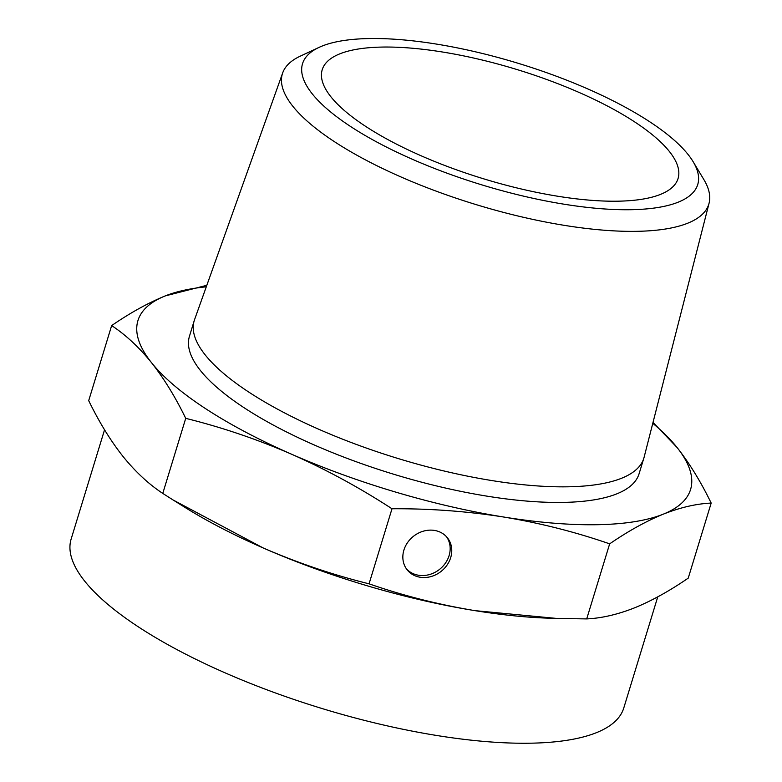 <?xml version="1.0" encoding="UTF-8"?>
<svg xmlns="http://www.w3.org/2000/svg" width="782" height="782" viewBox="0 0 782 782"><rect width="100%" height="100%" fill="white"/><g stroke="black" fill="none" stroke-linecap="round" stroke-linejoin="round"><path stroke-width="1.17" d="M406.445 568.856A25.718 22.336 141.4 0 0 439.65 569.296A25.718 22.336 141.4 0 0 446.571 536.814M657.75 596.852L623.772 708.003A288.939 88.718 -163 0 1 596.461 732.666A288.939 88.718 -163 0 1 271.97 691.689A288.939 88.718 -163 0 1 71.142 539.052L104.553 429.787M475.036 610.654C438.555 604.633 403.229 595.688 369.055 583.822C333.064 574.917 297.737 562.942 263.075 547.908A288.939 88.718 17 0 0 475.036 610.654A288.939 88.718 17 0 0 547.987 618.151L556.989 618.464L475.036 610.654M206.819 285.303L165.256 295.909C148.179 302.888 130.311 312.78 111.65 325.586C125.765 334.882 139.049 347.247 151.522 362.682C163.917 378.39 175.315 396.943 185.725 418.35C221.717 427.255 257.043 439.23 291.706 454.274C326.28 469.581 359.71 487.743 391.997 508.759C429.875 508.515 467.098 511.272 503.667 517.019C540.147 523.05 575.484 531.995 609.657 543.852C628.308 531.046 646.176 521.154 663.253 514.175C680.252 507.469 696.224 503.764 711.18 503.07L688.228 578.133C669.578 590.938 651.709 600.83 634.632 607.809C617.633 614.515 601.661 618.22 586.705 618.914L556.989 618.454M173.135 500.001L184.22 506.932A288.939 88.718 17 0 0 263.075 547.908L173.135 500.001L162.773 493.413C148.668 484.117 135.374 471.751 122.901 456.317C110.506 440.608 99.109 422.055 88.698 400.648L111.65 325.586M206.292 286.798A288.939 88.718 17 0 0 165.256 295.909A288.939 88.718 17 0 0 151.522 362.682A288.939 88.718 17 0 0 291.706 454.274A288.939 88.718 17 0 0 503.667 517.019A288.939 88.718 17 0 0 663.253 514.175A288.939 88.718 17 0 0 676.987 447.402A288.939 88.718 17 0 0 652.784 423.306M711.18 503.07C700.77 481.663 689.372 463.1 676.987 447.402L653.019 422.407M322.067 46.079A206.624 63.44 17 0 0 319.085 47.37A206.624 63.44 17 0 0 481.585 184.796A206.624 63.44 17 0 0 693.155 161.737A206.624 63.44 17 0 0 522.171 64.535A206.624 63.44 17 0 0 322.067 46.079M339.799 53.85A186.048 57.125 17 0 0 322.213 69.735A186.048 57.125 17 0 0 483.432 178.755A186.048 57.125 17 0 0 678.062 178.521A186.048 57.125 17 0 0 548.749 80.243A186.048 57.125 17 0 0 339.799 53.85M643.85 458.164L639.08 473.775A235.089 72.179 -163 0 1 616.851 493.833A235.089 72.179 -163 0 1 352.829 460.5A235.089 72.179 -163 0 1 189.44 336.309L194.21 320.698A235.089 72.179 17 0 0 397.921 458.467A235.089 72.179 17 0 0 643.85 458.164A235.089 72.179 17 0 0 644.124 457.177L709.069 203.232A222.948 68.454 17 0 0 703.859 179.567L693.155 161.737M162.773 493.413L185.725 418.35M586.705 618.914L609.657 543.852M369.055 583.822L391.997 508.759M403.913 550.059A25.718 22.336 141.4 0 0 407.207 569.883A25.718 22.336 141.4 0 0 441.243 571.29A25.718 22.336 141.4 0 0 447.402 537.781A25.718 22.336 141.4 0 0 423.541 531.125A25.718 22.336 141.4 0 0 403.913 550.059M319.085 47.37L300.249 56.167A222.948 68.454 17 0 0 282.693 72.873L194.532 319.721A235.089 72.179 17 0 0 194.21 320.698M282.693 72.873A222.948 68.454 17 0 0 475.583 204.454A222.948 68.454 17 0 0 709.069 203.232"/></g></svg>
